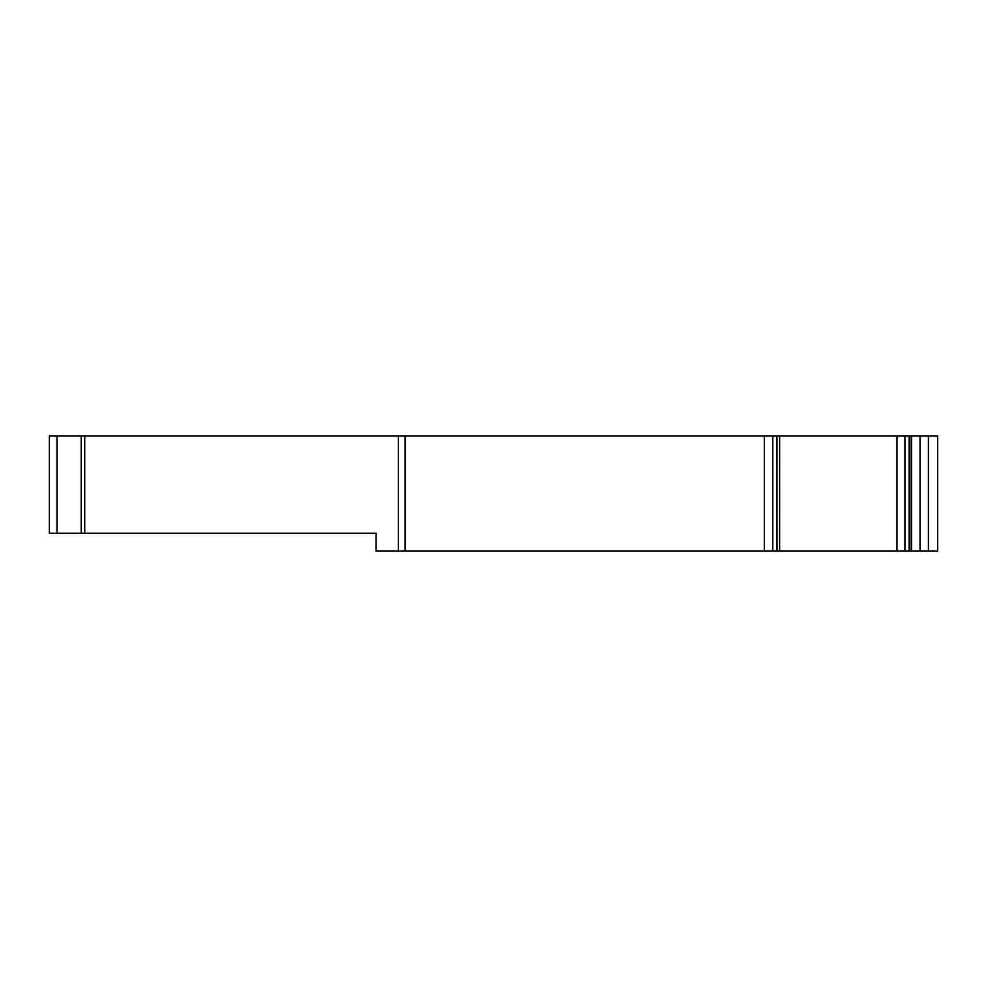<?xml version="1.0" encoding="UTF-8"?>
<svg xmlns="http://www.w3.org/2000/svg" width="987" height="987" viewBox="0 0 987 987"><rect width="100%" height="100%" fill="white"/><g stroke="black" fill="none" stroke-linecap="round" stroke-linejoin="round"><path stroke-width="1.48" d="M376.035 533.214L49.35 533.214L49.35 435.884L398.403 435.884L398.403 551.116L376.035 551.116L376.035 533.214M920.032 435.884L928.409 435.884L928.409 551.116L920.032 551.116L920.032 435.884L776.929 435.884L776.929 551.116L909.878 551.116L909.878 435.884M911.618 435.884L911.618 551.116L920.032 551.116M911.618 551.116L909.878 551.116M398.403 435.884L776.781 435.884L776.979 551.116M776.781 551.116L772.809 551.116L772.809 435.884M398.403 551.116L772.809 551.116M928.409 551.116L937.65 551.116L937.65 435.884L928.409 435.884M904.906 551.116L904.906 435.884M84.734 533.214L84.734 435.884M81.193 435.884L81.193 533.214M56.999 533.214L56.999 435.884M764.394 435.884L764.394 551.116M405.114 551.116L405.114 435.884M909.138 435.884L909.138 551.116M896.961 435.884L896.961 551.116M779.619 551.116L779.619 435.884"/></g></svg>
